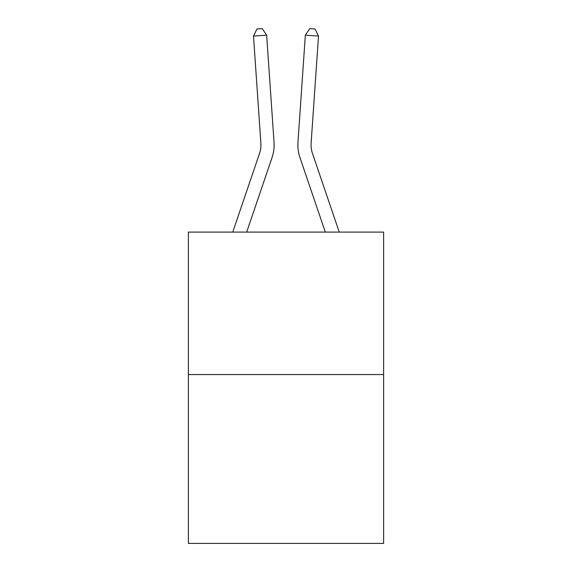 <?xml version="1.0" encoding="UTF-8"?>
<svg xmlns="http://www.w3.org/2000/svg" width="572" height="572" viewBox="0 0 572 572"><rect width="100%" height="100%" fill="white"/><g stroke="black" fill="none" stroke-linecap="round" stroke-linejoin="round"><path stroke-width="0.86" d="M383.612 374.56L383.612 232.096L188.388 232.096L188.388 543.4L383.612 543.4L383.612 374.56L188.388 374.56M232.747 232.096L259.531 153.439A26.383 26.383 0 0 0 260.875 143.122L253.496 36.079L266.652 35.171L274.038 142.214A39.575 39.575 0 0 1 272.015 157.686L246.682 232.096M339.253 232.096L312.469 153.439A26.383 26.383 0 0 1 311.125 143.122L318.504 36.079L305.348 35.171L297.962 142.214A39.575 39.575 0.4 0 0 299.985 157.686L325.318 232.096L299.985 157.686M259.531 153.439A26.383 26.383 0 0 0 260.875 143.122A26.383 26.383 0 0 1 259.531 153.439A26.383 26.383 0 0 0 260.875 143.122A26.383 26.383 0 0 1 259.531 153.439A26.383 26.383 0 0 0 260.875 143.122A26.383 26.383 0 0 1 259.531 153.439A26.383 26.383 0 0 0 260.875 143.122A26.383 26.383 0 0 1 259.531 153.439A26.383 26.383 0 0 0 260.875 143.122A26.383 26.383 0 0 1 259.531 153.439A26.383 26.383 0 0 0 260.875 143.122A26.383 26.383 0 0 1 259.531 153.439A26.383 26.383 0 0 0 260.875 143.122M253.496 36.079L256.971 28.965L262.233 28.6L266.652 35.171M312.469 153.439A26.383 26.383 -179.6 0 1 311.125 143.122M318.504 36.079L315.029 28.965L309.767 28.6L305.348 35.171L297.962 142.214"/></g></svg>
